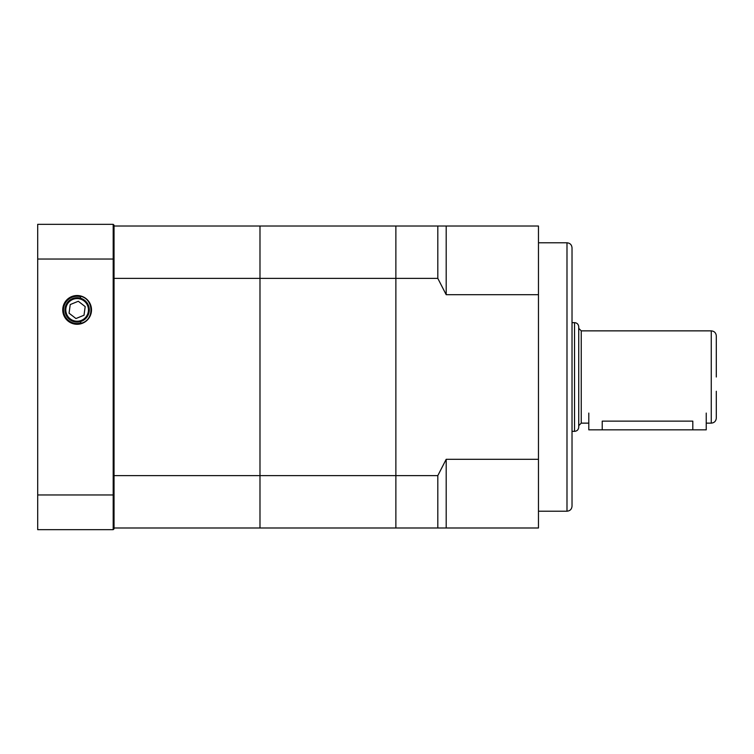 <?xml version="1.0" encoding="UTF-8"?>
<svg xmlns="http://www.w3.org/2000/svg" width="754" height="754" viewBox="0 0 754 754"><rect width="100%" height="100%" fill="white"/><g stroke="black" fill="none" stroke-linecap="round" stroke-linejoin="round"><path stroke-width="1.13" d="M566.989 511.212L566.989 242.788C570.052 243.09 571.73 244.767 572.022 247.821L572.022 506.179C571.73 509.233 570.052 510.91 566.989 511.212L538.469 511.212M114.033 475.623L259.989 475.623L259.989 527.989L395.869 527.989L395.869 475.623L395.869 527.989L437.81 527.989L437.81 475.623L395.869 475.623L395.869 226.012L395.869 278.377L437.81 278.377L437.81 226.012L259.989 226.012L259.989 278.377L114.033 278.377M437.81 278.377L446.198 294.71L446.198 226.012L437.81 226.012M437.81 527.989L446.198 527.989L446.198 459.29L437.81 475.623M446.198 294.71L538.469 294.71L538.469 226.012L446.198 226.012M446.198 527.989L538.469 527.989L538.469 459.29L446.198 459.29M538.469 294.71L538.469 459.29M716.3 391.26L716.3 418.102C715.998 421.156 714.321 422.834 711.267 423.135L711.267 330.865C714.321 331.166 715.998 332.844 716.3 335.898L716.3 377M578.733 377L578.733 427.16C578.488 429.705 577.083 431.109 574.539 431.354L574.539 322.646C577.083 322.891 578.488 324.295 578.733 326.84L578.733 377M706.234 413.069L706.234 429.846L692.813 429.846L692.813 421.137C710.127 423.314 710.127 423.314 692.813 421.137L602.22 421.137C584.906 423.314 584.906 423.314 602.22 421.137L602.22 429.846L588.799 429.846L588.799 413.069M692.813 429.846L602.22 429.846M114.033 226.012L259.989 226.012L259.989 475.623L259.989 278.377L395.869 278.377L395.869 475.623L259.989 475.623L259.989 527.989L114.033 527.989M80.725 323.032L82.261 322.948C94.731 318.735 93.402 298.791 80.48 296.275L80.48 296.69A13.629 13.629 0 0 0 63.496 309.894A13.629 13.629 0 0 0 80.725 323.032L80.48 321.59M62.742 309.894A14.383 14.383 0 0 0 84.316 322.354A14.383 14.383 0 0 0 84.316 297.444A14.383 14.383 0 0 0 62.742 309.894M80.48 298.207L80.48 296.69M114.033 259.329L113.194 259.037L113.194 224.334L114.033 225.173L114.033 528.827L113.194 529.666L37.7 529.666L37.7 494.963L113.194 494.963L113.194 259.037L37.7 259.037L37.7 494.963M37.7 259.037L37.7 224.334L113.194 224.334M113.194 529.666L113.194 494.963L114.033 494.671M86.748 317.34A12.158 12.158 0 0 1 65.871 314.503A12.158 12.158 0 0 1 78.755 297.839A12.158 12.158 0 0 1 86.748 317.34M85.193 306.595L78.293 301.261L70.226 304.559L69.057 313.202L75.956 318.537L84.014 315.229L85.193 306.595M711.267 330.865L581.249 330.865L581.249 423.135L578.733 425.652M86.079 316.821A11.319 11.319 0 0 0 78.652 298.678A11.319 11.319 0 0 0 66.644 314.182A11.319 11.319 0 0 0 86.079 316.821M566.989 242.788L538.469 242.788M581.249 330.865L578.733 328.348M574.539 322.646L572.022 322.646M574.539 431.354L572.022 431.354M711.267 423.135L706.234 423.135M588.799 423.135L581.249 423.135"/></g></svg>
